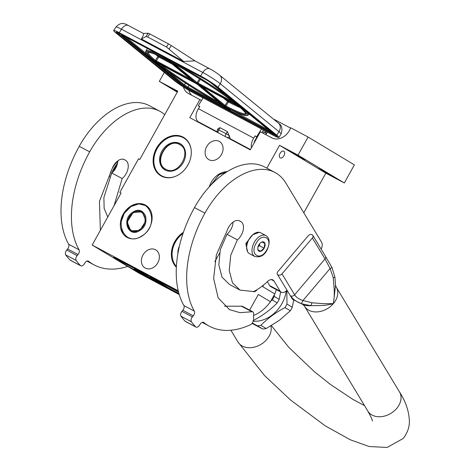 <?xml version="1.0" encoding="UTF-8"?>
<svg xmlns="http://www.w3.org/2000/svg" width="471" height="471" viewBox="0 0 471 471"><rect width="100%" height="100%" fill="white"/><g stroke="black" fill="none" stroke-linecap="round" stroke-linejoin="round"><path stroke-width="0.71" d="M183.419 87.011A14.801 11.804 -59 0 0 187.976 93.24A14.801 11.804 -59 0 0 188.406 93.488L199.875 99.587L189.801 117.685L250.284 149.855L260.357 131.756L271.826 137.856A14.801 11.804 -59 0 0 289.453 130.473A14.801 11.804 -59 0 0 290.678 127.776L308.099 137.037L298.025 155.136L279.562 145.321L266.851 168.171M276.33 289.63A34.042 27.153 121 0 1 274.787 293.904L262.694 286.633L263.63 284.949M164.308 72.428L159.328 81.371L177.791 91.191L139.793 159.451L138.539 158.786L119.834 192.404L121.082 193.069L92.157 245.044L178.25 290.831M237.472 143.043L237.661 142.701M303.795 212.786L325.855 173.151L344.319 182.972L354.392 164.868L308.099 137.037M249.612 310.142L258.338 294.457L270.431 301.728L274.787 293.904M92.157 245.044L138.45 272.874L179.251 294.575M142.978 254.982A10.509 8.384 121 0 1 155.801 249.913A10.509 8.384 121 0 1 157.785 262.859A10.509 8.384 121 0 1 144.968 267.928A10.509 8.384 121 0 1 142.978 254.982M206.681 146.605A10.509 8.384 121 0 1 219.498 141.536A10.509 8.384 121 0 1 221.488 154.482A10.509 8.384 121 0 1 208.671 159.545A10.509 8.384 121 0 1 206.681 146.605M209.271 186.846A18.575 14.813 121 0 1 211.185 182.342A18.575 14.813 121 0 1 227.169 171.65M187.923 164.944A22.314 17.798 121 0 1 160.705 175.707A22.314 17.798 121 0 1 156.484 148.224A22.314 17.798 121 0 1 183.702 137.461A22.314 17.798 121 0 1 187.923 164.944M149.313 228.188A18.575 14.813 121 0 1 126.652 237.149A18.575 14.813 121 0 1 123.137 214.27A18.575 14.813 121 0 1 145.792 205.309A18.575 14.813 121 0 1 149.313 228.188M176.348 267.187A22.314 17.798 121 0 1 174.729 241.705A22.314 17.798 121 0 1 183.419 232.28M214.841 261.605L219.727 252.827M177.661 91.415L168.017 86.334L177.42 91.857M177.255 92.151L159.328 81.371M201.476 100.553L199.875 99.587M121.047 193.134L119.834 192.404M265.874 134.688L267.298 132.121M274.204 119.716L274.346 119.457L290.566 128.083M344.319 182.972L298.025 155.136M303.713 158.721L287.94 150.119L299.332 156.731L305.402 159.834L303.713 158.721M334.316 177.12L318.549 168.518L329.935 175.13L336.006 178.238L334.316 177.12M325.855 173.151L279.562 145.321M283.942 155.718A3.774 2.273 118 0 0 283.76 151.209A3.774 2.273 118 0 0 280.039 153.369A3.774 2.273 118 0 0 280.216 157.873A3.774 2.273 118 0 0 283.942 155.718M257.148 289.606A4.81 2.897 -62 0 1 253.698 291.785M270.431 301.728A34.042 27.153 121 0 1 253.616 315.411M188.789 90.279A14.801 11.804 -59 0 0 191.738 95.26M229.542 138.821A2.961 2.961 0 0 0 230.095 138.239L229.554 136.637L228.953 137.026A2.761 1.678 172.8 0 1 228.035 137.302A2.761 1.678 172.8 0 1 226.781 137.355M229.554 136.637L227.381 131.615L226.068 133.693L229.477 135.883M219.692 75.219A7.401 5.864 129.2 0 1 220.222 83.726L278.985 131.686A7.401 5.864 129.2 0 0 278.455 123.178L219.692 75.219C215.818 72.31 212.515 70.167 209.772 68.79A7.401 4.463 118 0 0 202.801 72.469A14.801 1.401 32.1 0 1 220.222 83.726L218.032 87.217L276.795 135.183A14.801 1.401 -147.9 0 1 278.903 137.503A14.801 1.401 -147.9 0 1 273.363 135.342L203.142 97.897L198.285 105.634L199.851 106.47L198.438 108.713A10.362 6.247 118 0 0 197.849 121.447A10.362 6.247 118 0 0 198.474 121.859L217.367 131.909M203.095 97.974L192.021 92.086A14.801 1.401 -147.9 0 1 174.6 80.829L115.837 32.87A14.801 1.401 -147.9 0 1 113.729 30.544L115.925 27.047A14.801 1.401 32.1 0 1 121.465 29.208L119.269 32.705L200.605 75.966A14.801 1.401 -147.9 0 1 218.032 87.217M119.269 32.705A14.801 1.401 -147.9 0 0 113.729 30.544M198.285 105.634L199.663 106.764M261.54 128.96L256.683 136.696L255.117 135.86L257.184 137.455M198.438 108.713L253.71 138.109L255.117 135.86M261.911 132.581L263.477 130.084M265.956 131.403L265.438 132.516L266.568 133.44M256.683 136.696L257.319 137.214M195.359 61.124L171.273 45.563A4.439 0.418 32.1 0 0 168.447 43.885L149.66 33.894A4.439 0.418 32.1 0 0 148.065 33.223L143.319 33.447M209.772 68.79L194.817 60.836L183.684 61.477L141.4 38.987C143.514 35.178 144.12 33.329 143.219 33.453M253.71 138.109A10.362 6.247 118 0 0 251.432 147.794M218.173 132.775A2.961 1.784 118 0 1 218.774 129.813L220.081 127.729L218.309 128.353L217.661 129.384A2.961 2.961 0 0 0 217.643 132.492M220.081 127.729L227.381 131.615M263.154 133.24L263.872 131.686L266.398 133.746M254.016 143.143A6.659 4.015 -62 0 1 255.459 139.534L256.866 137.291M265.438 132.516L263.872 131.686M141.4 38.987L145.969 36.561L147.706 37.015L166.487 47.006L183.684 61.477M210.455 82.449A0.742 0.589 -50.8 0 0 210.59 82.56A3.703 0.353 -147.9 0 0 206.233 79.746L167.181 58.975L170.278 61.513A59.576 5.64 -147.9 0 1 238.067 105.416L238.62 104.78M239.339 106.022L210.59 82.56M239.333 106.387L239.121 106.275A59.576 5.64 -147.9 0 1 226.539 107.435L230.56 110.703L269.618 131.474A3.703 0.353 32.1 0 0 270.472 131.433L240.64 107.082L270.395 131.38A0.742 0.589 129.2 0 1 270.33 131.315M153.887 60.571L154.141 60.777A59.576 5.64 -147.9 0 1 166.716 59.617L163.531 57.032L124.479 36.261A3.703 0.353 32.1 0 0 123.62 36.302L152.622 59.97L153.181 59.334M166.292 70.038L184.42 84.833A0.742 0.589 129.2 0 1 183.502 85.174A3.703 0.353 -147.9 0 0 187.858 87.989L226.91 108.76L222.977 105.539A59.576 5.64 -147.9 0 1 155.189 61.636L155.159 61.619M153.887 60.942L183.502 85.174M165.174 59.04L167.24 60.806L167.717 60.553M167.635 60.317L165.144 59.093M167.329 60.141L194.282 82.125L154.488 60.753A58.092 5.499 32.1 0 1 167.329 60.141A0.742 0.471 117.6 0 0 167.429 60.194L167.323 60.394M167.511 60.953L166.575 60.188L167.629 60.694M170.172 62.166L167.923 60.571L169.295 61.895L170.873 62.737M166.31 59.97L167.27 60.465L166.398 59.823M169.901 62.019L168.288 60.818L169.901 62.019M248.841 239.504A11.251 6.782 118 0 0 246.674 247.104A11.251 6.782 118 0 0 246.674 247.322M253.557 234.111A11.251 6.782 118 0 0 252.25 235.153M260.828 232.88A11.84 7.136 118 0 0 260.634 232.768A11.84 7.136 118 0 0 253.957 233.84A11.84 7.136 118 0 0 248.953 239.545A11.84 7.136 118 0 0 246.669 247.546A11.84 7.136 118 0 0 249.512 253.675L254.829 256.507C260.298 257.643 264.372 255.47 267.039 249.989C270.154 242.901 269.789 238.102 265.95 235.594A11.84 7.136 118 0 0 254.269 242.371A11.84 7.136 118 0 0 254.829 256.507M256.077 243.383C249.247 254.864 260.622 261.699 266.792 249.824C273.622 238.35 262.241 231.508 256.077 243.383M258.756 244.997A5.181 3.12 118 0 0 257.755 248.494A5.181 3.12 118 0 0 260.063 251.408A5.181 3.12 118 0 0 264.113 248.217A5.181 3.12 118 0 0 264.702 242.883A5.181 3.12 118 0 0 260.946 242.5A5.181 3.12 118 0 0 258.756 244.997M257.761 248.347L257.914 249.665L260.563 251.261L264.048 248.182L264.879 243.501L262.229 241.911L260.775 242.618M264.048 248.182L259.391 245.703L259.774 243.548M257.967 246.963L259.391 245.703M264.879 243.501L262.029 241.988M257.973 246.934A4.439 2.679 118 0 0 259.038 245.491A4.439 2.679 118 0 0 259.774 243.554M247.057 250.448L246.133 243.754L250.619 237.031M256.354 232.609L259.539 232.362M247.581 251.702L245.821 243.589L252.815 234.693L259.444 232.315M254.593 142.101L256.848 138.056M179.963 143.561A15.172 12.099 121 0 1 180.405 143.814A15.172 12.099 121 0 1 183.119 162.778A15.172 12.099 121 0 1 165.209 170.066A15.172 12.099 -59 0 1 164.768 169.819A15.172 12.099 -59 0 1 162.053 150.855A15.172 12.099 -59 0 1 179.963 143.561M181.329 144.444A15.172 12.099 -59 0 0 180.787 144.214M165.309 169.966A15.172 12.099 -59 0 0 165.757 170.337M175.565 176.313A21.907 17.474 121 0 1 161.936 175.948A21.907 17.474 -59 0 1 157.155 148.606A21.907 17.474 -59 0 1 183.237 137.679A21.907 17.474 121 0 1 191.202 150.302M162.283 176.525L161.3 175.936A22.202 17.71 -59 0 1 157.326 148.182A22.202 17.71 -59 0 1 183.531 137.514A22.202 17.71 121 0 1 184.179 137.879A22.202 17.71 121 0 1 185.98 139.163M163.278 176.919A22.202 17.71 121 0 1 161.947 176.301A22.202 17.71 -59 0 1 161.3 175.936M179.61 144.562C167.187 136.961 152.592 163.184 165.869 169.254C178.291 176.849 192.886 150.626 179.61 144.562M226.274 172.215L219.015 174.747L210.148 185.886M226.58 172.015L219.08 174.6L210.042 186.004M133.216 212.445L127.129 221.982L130.808 230.925L139.84 230.384L145.933 220.846L142.248 211.897L133.216 212.445M131.462 231.137L131.768 231.408M143.125 212.521L142.742 212.38M132.975 212.115C120.97 218.903 128.189 238.456 139.775 230.531C151.78 223.737 144.562 204.184 132.975 212.115M141.783 235.971C160.888 225.167 149.401 194.052 130.967 206.669C111.868 217.472 123.349 248.588 141.783 235.971M149.578 208.906L146.022 205.621L138.81 203.925L131.032 206.522L124.267 213.31L120.923 222.353L121.942 231.137L127.035 237.201L131.597 238.803M139.469 229.689C150.384 223.519 143.82 205.739 133.287 212.951C122.372 219.121 128.936 236.901 139.469 229.689M179.427 246.033A15.172 12.099 -59 0 0 177.855 253.769M183.019 233.457A21.907 17.474 -59 0 0 176.389 266.486M183.066 233.322A22.202 17.71 -59 0 0 176.372 266.822M286.974 304.048L292.303 307.251A34.783 27.742 121 0 1 291.361 309.041A34.783 27.742 121 0 1 290.336 310.783L285.008 307.575A34.783 27.742 121 0 0 286.032 305.832A34.783 27.742 -59 0 0 286.974 304.048L286.833 290.383M285.008 307.575C275.5 312.62 267.451 318.543 260.863 325.349L266.192 328.552L279.368 320.333L290.336 310.783M274.281 296.412L279.185 299.368A34.783 27.742 -59 0 1 278.243 301.152A34.783 27.742 121 0 1 277.219 302.894L272.315 299.945A34.783 27.742 -59 0 0 273.339 298.202A34.783 27.742 -59 0 0 274.281 296.412L274.416 294.569M279.185 299.368L280.628 291.914M272.315 299.945L270.801 301.057M253.074 320.663C262.594 315.629 270.642 309.706 277.219 302.894M286.268 290.925A30.715 24.498 -59 0 1 281.946 303.577A30.715 24.498 121 0 1 253.257 321.187M292.303 307.251L293.698 300.104M266.192 328.552A34.783 27.742 121 0 1 262.741 329.005L257.413 325.802A34.783 27.742 121 0 0 260.863 325.349M252.297 323.029L257.413 325.802M252.026 323.383L262.741 329.005M292.891 299.209L290.701 295.865C292.668 299.061 296.212 301.675 301.34 303.701L310.801 305.691L322.935 305.467C325.131 305.467 333.003 303.866 333.403 303.607L335.529 285.238L336.206 287.11A18.504 13.889 148.9 0 1 333.403 303.607C334.345 296.724 334.18 296.383 334.304 290.948L333.227 277.749L330.112 268.488L331.861 267.658M301.34 303.701L303 300.51L330.112 268.488L325.014 258.915A2.961 2.22 -31.1 0 0 325.461 256.277L312.826 235.347A2.961 2.22 148.9 0 0 308.211 235.771L277.819 271.655A2.961 2.22 148.9 0 0 277.372 274.293A2.961 2.22 148.9 0 0 281.994 273.875L294.628 294.799C296.2 297.301 298.991 299.203 303 300.51L312.014 302.806L323.53 303.671L333.403 303.607A18.504 13.889 148.9 0 1 304.531 306.238L367.827 411.077A18.504 13.889 -31.1 0 0 396.7 408.445A18.504 13.889 -31.1 0 0 399.502 391.949C405.708 401.475 408.999 411.23 409.387 421.215C409.446 427.374 407.38 433.126 403.182 438.483L387.156 447.45L369.123 446.52L350.2 439.743L325.067 425.725L290.525 399.991L264.525 375.546L237.996 342.028L230.878 330.23M312.826 235.347A2.961 2.22 148.9 0 1 312.379 237.99L281.994 273.875M127.694 266.409A94.73 57.091 -62 0 1 94.165 264.932A94.73 57.091 -62 0 1 92.587 264.043A94.73 57.091 -62 0 1 88.619 261.264L88.159 261.016M100.364 230.29L99.446 201.352L111.81 169.607A11.251 6.782 -62 0 1 124.415 159.64A11.251 6.782 -62 0 1 124.603 159.746L125.745 160.434A11.251 6.782 -62 0 1 128 168.647A11.251 6.782 -62 0 1 122.172 178.55L114.064 205.68M69.991 260.004L80.417 265.55A3.703 2.231 118 0 0 80.759 265.809L70.332 260.263A3.703 2.231 -62 0 1 69.991 260.004A103.608 62.443 -62 0 1 65.781 254.952A3.703 2.231 -62 0 1 66.705 250.077L77.132 255.623L78.045 254.523A3.703 2.231 -62 0 0 79.069 249.801A94.73 57.091 -62 0 1 89.673 151.856A71.044 42.82 -62 0 1 159.763 111.215A71.044 42.82 -62 0 1 164.732 114.647M77.132 255.623A3.703 2.231 118 0 0 76.208 260.498A103.608 62.443 -62 0 0 80.417 265.55M80.759 265.809A3.703 2.231 118 0 0 84.174 264.078L84.98 262.847A3.703 2.231 -62 0 1 88.401 261.117A3.703 2.231 -62 0 1 88.619 261.264M117.832 160.823A11.251 6.782 -62 0 1 111.739 173.004L122.172 178.55M107.765 216.996L104.144 208.447L103.873 197.602L111.739 173.004M66.705 250.077L67.618 248.976A3.703 2.231 118 0 0 68.642 244.255A94.73 57.091 -62 0 1 79.246 146.31A71.044 42.82 -62 0 1 149.336 105.669L159.763 111.215M224.461 306.191L241.482 306.221L251.908 311.767A3.185 1.919 118 0 1 252.856 311.867A3.185 1.919 118 0 1 253.622 313.503L253.604 319.309A4.439 2.679 118 0 1 250.284 324.796A94.73 57.091 -62 0 1 209.389 326.22A94.73 57.091 -62 0 1 207.817 325.331A94.73 57.091 -62 0 1 203.843 322.547L203.39 322.305M251.908 311.767L239.992 312.667L229.483 309.612L218.132 297.825L213.64 278.443L216.36 254.817L227.04 230.89A11.251 6.782 -62 0 1 239.645 220.923A11.251 6.782 -62 0 1 239.827 221.029L240.975 221.717A11.251 6.782 -62 0 1 243.23 229.936A11.251 6.782 -62 0 1 237.396 239.833L230.719 255.317L229.259 270.495L232.468 282.753L240.027 290.101L253.698 291.573A57.574 34.701 -62 0 0 267.616 281.428A7.401 4.463 -62 0 1 272.856 279.886A7.401 4.463 -62 0 1 273.987 280.981L271.32 279.562M280.127 291.155A7.401 4.463 118 0 0 281.258 292.25L270.831 286.704A7.401 4.463 -62 0 1 269.7 285.609L280.127 291.155L273.987 280.981M281.258 292.25A7.401 4.463 118 0 0 286.986 290.218M321.181 249.188A7.401 4.463 118 0 0 321.569 242.218L285.832 183.025A71.044 42.82 -62 0 0 274.993 172.498A71.044 42.82 -62 0 0 204.903 213.145L194.476 207.599A71.044 42.82 -62 0 1 264.561 166.952L274.993 172.498M185.215 321.287L195.648 326.839A3.703 2.231 118 0 0 195.989 327.092L185.556 321.546A3.703 2.231 -62 0 1 185.215 321.287A103.608 62.443 -62 0 1 181.011 316.235A3.703 2.231 -62 0 1 181.936 311.366L192.362 316.912L193.275 315.805A3.703 2.231 -62 0 0 194.299 311.09A94.73 57.091 -62 0 1 204.903 213.145M192.362 316.912A3.703 2.231 118 0 0 191.438 321.781A103.608 62.443 -62 0 0 195.648 326.839M195.989 327.092A3.703 2.231 118 0 0 199.404 325.361L200.21 324.136A3.703 2.231 -62 0 1 203.631 322.405A3.703 2.231 -62 0 1 203.843 322.547M233.057 222.112A11.251 6.782 -62 0 1 226.969 234.287L237.396 239.833M229.601 284.555L222.018 277.16L218.827 264.949L220.293 249.76L226.969 234.287M269.7 285.609L267.34 281.693M181.936 311.366L182.848 310.259A3.703 2.231 118 0 0 183.873 305.544A94.73 57.091 -62 0 1 194.476 207.599M241.482 306.221A3.185 1.919 -62 0 1 242.43 306.321L252.856 311.867M117.638 162.73L111.297 173.711M178.397 291.455L113.847 257.184L113.629 257.572L114.382 258.073L129.301 267.039L167.393 287.228M130.09 267.457L145.822 276.754L179.239 294.528M178.544 292.038L151.191 277.49L151.338 277.231L113.629 257.572M142.112 274.469L149.342 278.526L142.112 274.469M166.822 287.292L158.062 282.606L166.551 287.71L174.476 291.896L166.822 287.292M157.485 282.417L158.062 282.606M150.149 278.714L157.797 282.783L150.149 278.714M154.582 280.928L151.85 279.55L154.623 280.781M179.198 294.399L168.159 287.693M130.067 267.499L168.129 287.746M134.194 268.605L136.737 270.79L155.507 280.769L134.194 268.605M150.149 276.936L167.364 287.286M150.29 276.677L151.303 277.284M151.191 277.49L168.406 287.84L178.921 293.427M178.933 293.492L169.195 288.258M179.174 294.31L169.171 288.299M169.26 289.117L169.642 288.988M168.112 288.429L169.407 288.864M164.985 286.768L168.259 288.17M161.812 284.708L165.097 286.562M154.223 280.062L137.261 271.037L134.971 269.053L154.235 280.045M143.649 274.358L145.751 275.5L143.649 274.358M136.955 270.301L143.62 274.21L136.955 270.301M230.107 137.938L228.953 137.026M225.468 136.655A2.961 1.784 -62 0 1 226.068 133.693L217.661 129.384M191.462 91.627A11.84 1.119 32.1 0 1 177.526 82.625L117.921 33.977A11.84 1.119 32.1 0 1 120.67 33.847L202.006 77.109A11.84 1.119 32.1 0 1 215.948 86.111L275.547 134.759A11.84 1.119 32.1 0 1 272.803 134.889L191.462 91.627A0.742 0.447 -62 0 1 191.503 90.72A11.104 1.054 32.1 0 1 178.438 82.278L118.833 33.629A11.104 1.054 32.1 0 1 117.444 32.328M177.526 82.625A0.742 0.589 -50.8 0 0 178.438 82.278L178.786 81.724M117.921 33.977A0.742 0.589 -50.8 0 0 118.833 33.629L119.175 33.088M202.006 77.109A0.742 0.447 118 0 0 202.053 77.138L120.711 33.877L116.832 32.163L117.255 31.887M215.948 86.111A0.742 0.589 129.2 0 1 215.871 86.058C212.021 83.061 207.417 80.082 202.053 77.138M276.518 135.624A11.104 1.054 32.1 0 1 272.844 133.976L191.503 90.72L191.75 90.326M272.803 134.889A0.742 0.447 -62 0 1 272.844 133.976L273.433 133.04M278.903 137.503L281.093 134.011A14.801 1.401 32.1 0 0 278.985 131.686L276.795 135.183M115.925 27.047C120.923 21.854 124.091 23.209 128.436 25.528A7.401 4.463 118 0 0 121.465 29.208L202.801 72.469L200.605 75.966M169.177 48.902L171.273 45.563M145.969 36.561L148.065 33.223M147.706 37.015L149.66 33.894M166.487 47.006L168.447 43.885M181.865 84.227A0.742 0.589 -50.8 0 0 182.006 84.344L122.407 35.696A5.923 0.559 32.1 0 1 123.779 35.631L205.12 78.892A5.923 0.559 32.1 0 1 205.886 79.311M210.472 82.189A5.923 0.559 32.1 0 1 212.085 83.391L271.69 132.039A5.923 0.559 32.1 0 1 270.319 132.104L188.977 88.842A5.923 0.559 32.1 0 1 182.006 84.344M272.203 132.039A0.742 0.589 129.2 0 1 271.69 132.039M238.067 105.416L239.586 106.222M240.64 107.082L239.121 106.275M152.622 59.97L154.141 60.777M155.189 61.636L153.67 60.824M235.947 104.291L196.183 82.943L171.073 62.137A58.092 5.499 32.1 0 1 236.259 104.244L235.947 104.291A0.742 0.447 -62 0 1 235.818 103.903M157.308 62.761L197.072 84.109L222.182 104.915A58.092 5.499 32.1 0 1 156.996 62.802L157.308 62.761A0.742 0.447 118 0 0 157.349 62.79A0.742 0.447 118 0 0 157.402 62.814M224.143 105.757L198.98 84.921L238.773 106.299A58.092 5.499 32.1 0 1 225.927 106.905L224.143 105.757A0.742 0.589 -50.8 0 0 225.056 105.41L201.794 86.428M170.319 60.647A0.742 0.418 118.4 0 0 170.278 61.513M173.528 62.355A60.317 5.711 32.1 0 1 227.758 96.579M169.419 60.17A0.742 0.589 129.2 0 1 168.583 60.412M167.181 58.975A0.742 0.447 -62 0 0 167.229 59.005A0.742 0.447 -62 0 0 167.276 59.022A0.742 0.589 129.2 0 1 166.84 58.987M166.958 58.857L206.28 79.776A0.742 0.447 -62 0 1 206.233 79.746M270.472 131.433A0.742 0.589 129.2 0 1 270.395 131.38L270.713 131.639M269.618 131.474A0.742 0.447 -62 0 1 269.577 130.714M268.906 130.161L229.259 108.842M230.56 110.703A0.742 0.447 -62 0 1 230.602 109.796L230.731 109.59M228.818 109.578A0.742 0.589 -50.8 0 0 229.736 109.231L229.801 109.119M226.239 107.47A0.742 0.589 -50.8 0 0 226.669 107.506M226.357 107.341L226.586 107.465C235.671 112.216 241.929 114.918 245.373 115.572C247.416 115.589 248.323 115.389 248.099 114.977A60.317 5.711 -147.9 0 0 246.533 111.904M123.62 36.302A0.742 0.589 -50.8 0 0 124.326 36.19M147.576 54.76L125.733 36.932M166.716 59.617A0.742 0.471 -62.4 0 1 166.569 59.222M163.755 57.156A60.317 5.711 -147.9 0 0 145.939 50.827C146.616 51.439 142.154 50.68 154.005 60.682M226.781 108.371A0.742 0.447 118 0 0 226.91 108.76M185.497 83.114L184.42 84.833L187.9 87.082A0.742 0.447 118 0 0 187.858 87.989M188.983 85.363L187.9 87.082L224.638 106.623M233.328 101.96L197.102 82.596L173.987 63.732M197.926 84.068A0.742 0.447 -62 0 1 197.973 83.155L200.346 79.369M196.183 82.943A0.742 0.589 -50.8 0 0 197.102 82.596L199.469 78.816M170.679 62.125A0.742 0.589 -50.8 0 0 171.103 62.154M171.073 62.137A0.742 0.418 118.4 0 0 171.114 62.16C191.903 73.311 222 92.752 236.189 104.203A0.742 0.565 128.6 0 1 236.13 104.144M148.447 52.399L148.4 52.452C150.09 51.981 156.419 54.554 167.376 60.176L194.605 82.101A0.742 0.589 129.2 0 1 194.482 81.995M194.282 82.125A0.742 0.447 -62 0 1 194.146 81.736M192.003 79.982L155.412 60.418A57.356 5.428 32.1 0 1 148.424 52.446M156.26 61.907A0.742 0.447 -62 0 1 156.301 60.994L158.809 57.003L157.92 56.426A57.356 5.428 32.1 0 1 155.777 54.577M154.488 60.753A0.742 0.606 -50.1 0 0 155.412 60.418L157.92 56.426A0.742 0.606 -50.1 0 1 158.851 56.09A0.742 0.447 -62 0 1 158.809 57.003L173.269 64.692M222.182 104.915A0.742 0.418 -61.6 0 1 222.071 104.527M219.845 102.707A57.356 5.428 32.1 0 1 160.417 64.421M156.996 62.802A0.742 0.565 -51.4 0 0 157.42 62.826M198.632 84.939A0.742 0.589 -50.8 0 0 199.056 84.974M245.568 113.44A57.356 5.428 32.1 0 1 225.95 105.987L225.056 105.41L227.558 101.418L223.036 97.727M225.927 106.905A0.742 0.471 -62.4 0 1 225.95 105.987L228.453 101.995L227.558 101.418A0.742 0.589 -50.8 0 1 228.476 101.071L226.881 99.77M250.172 114.871L248.664 114.07M147.37 48.554L146.976 48.23M240.445 107.747A57.356 5.428 32.1 0 1 228.453 101.995A0.742 0.471 -62.4 0 0 228.476 101.071A56.614 5.358 32.1 0 0 238.002 105.751M168.718 61.342L167.635 60.765M166.357 60.088L158.851 56.09A56.614 5.358 32.1 0 1 158.462 55.766M245.821 243.589L247.169 243.613M182.265 145.268A15.025 11.981 -59 0 0 180.941 144.309L180.487 144.049C167.311 136.084 151.827 162.842 165.456 170.06A15.025 11.981 -59 0 0 165.892 170.308A15.025 11.981 -59 0 0 166.928 170.779M181.052 144.379A15.025 11.981 -59 0 1 181.17 144.444L181.953 144.968A15.025 11.981 -59 0 0 181.17 144.444L180.941 144.309A15.025 11.981 -59 0 0 180.505 144.061M165.574 170.125A15.025 11.981 -59 0 0 165.686 170.196A15.025 11.981 -59 0 0 166.122 170.443A15.025 11.981 -59 0 0 166.534 170.649L165.456 170.06M144.526 214.075A10.951 8.737 -59 0 0 142.477 212.209A10.951 8.737 -59 0 0 142.401 212.162M131.115 230.937A10.951 8.737 -59 0 0 131.191 230.984A10.951 8.737 -59 0 0 133.799 231.92M133.529 231.885L131.038 230.89A10.951 8.737 -59 0 0 137.296 231.555M145.845 217.325A10.951 8.737 -59 0 0 142.324 212.115A10.951 8.737 -59 0 0 133.417 212.656M143.243 212.668L143.408 212.768A10.951 8.737 -59 0 0 143.243 212.668L142.854 212.45M131.58 231.202L131.957 231.444A10.951 8.737 -59 0 0 132.133 231.544M270.902 325.897A18.504 13.889 148.9 0 1 266.874 339.397A18.504 13.889 148.9 0 1 237.996 342.028M312.014 302.806L310.801 305.691A22.543 16.927 148.9 0 1 303.942 305.037L292.88 299.497C292.061 299.067 291.219 297.054 290.006 295.223L290.006 295.223A2.961 2.22 -31.1 0 0 290.701 295.865A2.961 2.22 148.9 0 0 294.628 294.799L325.014 258.915L312.379 237.99M333.227 277.749L334.828 277.319M325.461 256.277L332.014 267.563L334.946 277.36L335.529 285.238M124.603 159.746L124.22 159.539M125.745 160.434L123.685 159.333M89.673 151.856L79.246 146.31M79.069 249.801L68.642 244.255M78.045 254.523L67.618 248.976M65.781 254.952L76.208 260.498M239.827 221.029L239.451 220.828M240.975 221.717L238.915 220.622M194.299 311.09L183.873 305.544M193.275 315.805L182.848 310.259M181.011 316.235L191.438 321.781M117.544 163.231A22.202 13.382 118 0 0 111.88 172.886M117.167 164.691A22.202 13.382 118 0 0 112.975 171.868M115.43 257.967L115.212 258.355M250.472 149.513L229.842 138.545M276.995 135.601L276.936 136.101L215.871 86.058M278.455 123.178C281.876 125.257 282.759 128.866 281.093 134.011M143.396 33.488L128.436 25.528M121.33 33.747L122.33 35.643L181.93 84.291L189.024 88.872L270.36 132.133C272.515 133.322 273.574 133.523 273.551 132.74M239.456 106.128L210.513 82.507L206.28 79.776M239.221 106.334L240.622 107.076M123.555 35.814L163.578 57.062L166.999 59.57M227.24 108.736L223.019 105.563C201.229 93.9 169.56 73.394 155.165 61.63L153.776 60.889M170.796 61.995L171.114 62.16M222.559 104.915L196.996 84.056L157.079 62.643M198.75 84.809L238.691 106.24C247.628 114.053 245.267 113.717 245.568 113.47L245.591 113.399M248.099 114.977L248.841 113.788M145.939 50.827L147.423 48.466M113.9 170.826L116.814 165.733M246.674 247.104L246.669 247.546M260.634 232.768L265.95 235.594M245.703 146.981L245.479 147.299M247.416 147.888L247.193 148.212M185.162 138.468L184.179 137.879M147.317 206.398L146.022 205.621M128.33 237.985L127.035 237.207M144.367 213.852L142.324 212.115C139.504 210.566 136.484 210.737 133.281 212.633C126.157 219.044 125.41 225.132 131.038 230.89M367.827 411.077C371.13 417.118 372.655 420.438 372.396 421.045M364.513 405.59L353.067 399.508L330.371 384.407L314.457 371.766L288.741 347.28L271.384 325.614M336.206 287.11L399.502 391.949M304.531 306.238L303.189 304.761M277.372 274.293L290.006 295.223M86.964 261.105L94.165 264.932M229.595 284.555L240.027 290.101M202.194 322.388L209.389 326.22M117.809 161.259A27.088 27.088 0 0 0 112.057 168.853M111.35 170.349A27.088 27.088 0 0 0 109.425 176.972"/></g></svg>
